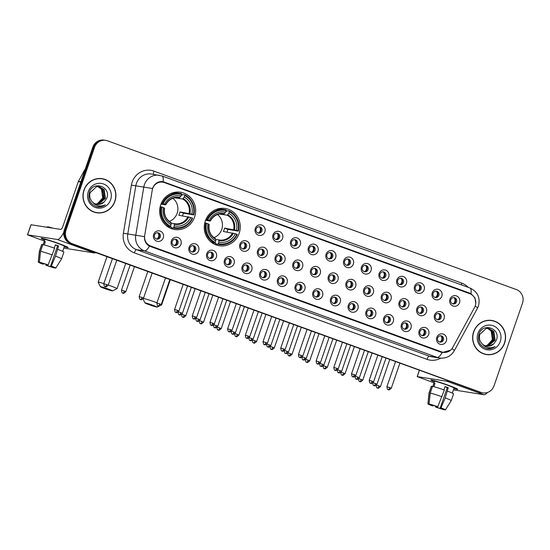 <?xml version="1.0" encoding="UTF-8"?>
<svg xmlns="http://www.w3.org/2000/svg" width="550" height="550" viewBox="0 0 550 550"><rect width="100%" height="100%" fill="white"/><g stroke="black" fill="none" stroke-linecap="round" stroke-linejoin="round"><path stroke-width="0.82" d="M205.322 220.956A18.865 17.985 98.9 0 0 219.34 245.754A18.865 17.985 98.9 0 0 239.181 233.269A18.865 17.985 98.9 0 0 225.163 208.471A18.865 17.985 98.9 0 0 205.322 220.956M160.738 204.731A18.865 17.985 98.9 0 0 174.749 229.529A18.865 17.985 98.9 0 0 194.59 217.051A18.865 17.985 98.9 0 0 180.579 192.246A18.865 17.985 98.9 0 0 160.738 204.731M180.964 244.31A5.342 5.088 -81.1 0 1 174.439 247.603A5.342 5.088 -81.1 0 1 171.38 240.824A5.342 5.088 -81.1 0 1 177.911 237.524A5.342 5.088 -81.1 0 1 180.964 244.31M172.233 241.354A3.204 3.053 98.9 0 0 174.611 245.561A3.204 3.053 98.9 0 0 177.987 243.444A3.204 3.053 98.9 0 0 175.601 239.236A3.204 3.053 98.9 0 0 172.233 241.354M198.66 250.745A5.342 5.088 -81.1 0 1 192.129 254.045A5.342 5.088 -81.1 0 1 189.076 247.259A5.342 5.088 -81.1 0 1 195.601 243.959A5.342 5.088 -81.1 0 1 198.66 250.745M189.929 247.789A3.204 3.053 98.9 0 0 192.308 252.003A3.204 3.053 98.9 0 0 195.676 249.886A3.204 3.053 98.9 0 0 193.298 245.671A3.204 3.053 98.9 0 0 189.929 247.789M216.349 257.187A5.342 5.088 -81.1 0 1 209.825 260.48A5.342 5.088 -81.1 0 1 206.772 253.701A5.342 5.088 -81.1 0 1 213.297 250.401A5.342 5.088 -81.1 0 1 216.349 257.187M207.625 254.231A3.204 3.053 98.9 0 0 210.004 258.438A3.204 3.053 98.9 0 0 213.373 256.321A3.204 3.053 98.9 0 0 210.994 252.106A3.204 3.053 98.9 0 0 207.625 254.231M234.046 263.622A5.342 5.088 -81.1 0 1 227.521 266.922A5.342 5.088 -81.1 0 1 224.469 260.136A5.342 5.088 -81.1 0 1 230.993 256.836A5.342 5.088 -81.1 0 1 234.046 263.622M225.321 260.666A3.204 3.053 98.9 0 0 227.7 264.88A3.204 3.053 98.9 0 0 231.069 262.756A3.204 3.053 98.9 0 0 228.69 258.548A3.204 3.053 98.9 0 0 225.321 260.666M251.742 270.064A5.342 5.088 -81.1 0 1 245.218 273.357A5.342 5.088 -81.1 0 1 242.158 266.571A5.342 5.088 -81.1 0 1 248.689 263.278A5.342 5.088 -81.1 0 1 251.742 270.064M243.011 267.107A3.204 3.053 98.9 0 0 245.389 271.315A3.204 3.053 98.9 0 0 248.765 269.197A3.204 3.053 98.9 0 0 246.379 264.983A3.204 3.053 98.9 0 0 243.011 267.107M269.438 276.499A5.342 5.088 -81.1 0 1 262.907 279.799A5.342 5.088 -81.1 0 1 259.854 273.013A5.342 5.088 -81.1 0 1 266.379 269.713A5.342 5.088 -81.1 0 1 269.438 276.499M260.707 273.543A3.204 3.053 98.9 0 0 263.086 277.757A3.204 3.053 98.9 0 0 266.454 275.632A3.204 3.053 98.9 0 0 264.076 271.425A3.204 3.053 98.9 0 0 260.707 273.543M287.134 282.934A5.342 5.088 -81.1 0 1 280.603 286.234A5.342 5.088 -81.1 0 1 277.551 279.448A5.342 5.088 -81.1 0 1 284.075 276.155A5.342 5.088 -81.1 0 1 287.134 282.934M278.403 279.984A3.204 3.053 98.9 0 0 280.782 284.192A3.204 3.053 98.9 0 0 284.151 282.074A3.204 3.053 98.9 0 0 281.772 277.86A3.204 3.053 98.9 0 0 278.403 279.984M304.824 289.376A5.342 5.088 -81.1 0 1 298.299 292.669A5.342 5.088 -81.1 0 1 295.247 285.89A5.342 5.088 -81.1 0 1 301.771 282.59A5.342 5.088 -81.1 0 1 304.824 289.376M296.099 286.419A3.204 3.053 98.9 0 0 298.478 290.634A3.204 3.053 98.9 0 0 301.847 288.509A3.204 3.053 98.9 0 0 299.468 284.302A3.204 3.053 98.9 0 0 296.099 286.419M322.52 295.811A5.342 5.088 -81.1 0 1 315.996 299.111A5.342 5.088 -81.1 0 1 312.936 292.325A5.342 5.088 -81.1 0 1 319.468 289.032A5.342 5.088 -81.1 0 1 322.52 295.811M313.789 292.854A3.204 3.053 98.9 0 0 316.174 297.069A3.204 3.053 98.9 0 0 319.543 294.951A3.204 3.053 98.9 0 0 317.157 290.737A3.204 3.053 98.9 0 0 313.789 292.854M340.216 302.252A5.342 5.088 -81.1 0 1 333.685 305.546A5.342 5.088 -81.1 0 1 330.632 298.767A5.342 5.088 -81.1 0 1 337.157 295.467A5.342 5.088 -81.1 0 1 340.216 302.252M331.485 299.296A3.204 3.053 98.9 0 0 333.864 303.504A3.204 3.053 98.9 0 0 337.232 301.386A3.204 3.053 98.9 0 0 334.854 297.179A3.204 3.053 98.9 0 0 331.485 299.296M357.913 308.688A5.342 5.088 -81.1 0 1 351.381 311.988A5.342 5.088 -81.1 0 1 348.329 305.202A5.342 5.088 -81.1 0 1 354.853 301.902A5.342 5.088 -81.1 0 1 357.913 308.688M349.181 305.731A3.204 3.053 98.9 0 0 351.56 309.946A3.204 3.053 98.9 0 0 354.929 307.828A3.204 3.053 98.9 0 0 352.55 303.614A3.204 3.053 98.9 0 0 349.181 305.731M375.602 315.129A5.342 5.088 -81.1 0 1 369.078 318.423A5.342 5.088 -81.1 0 1 366.025 311.644A5.342 5.088 -81.1 0 1 372.549 308.344A5.342 5.088 -81.1 0 1 375.602 315.129M366.877 312.173A3.204 3.053 98.9 0 0 369.256 316.381A3.204 3.053 98.9 0 0 372.625 314.263A3.204 3.053 98.9 0 0 370.246 310.049A3.204 3.053 98.9 0 0 366.877 312.173M393.298 321.564A5.342 5.088 -81.1 0 1 386.774 324.864A5.342 5.088 -81.1 0 1 383.714 318.079A5.342 5.088 -81.1 0 1 390.246 314.779A5.342 5.088 -81.1 0 1 393.298 321.564M384.567 318.608A3.204 3.053 98.9 0 0 386.953 322.822A3.204 3.053 98.9 0 0 390.321 320.698A3.204 3.053 98.9 0 0 387.942 316.491A3.204 3.053 98.9 0 0 384.567 318.608M410.994 328.006A5.342 5.088 -81.1 0 1 404.463 331.299A5.342 5.088 -81.1 0 1 401.411 324.514A5.342 5.088 -81.1 0 1 407.935 321.221A5.342 5.088 -81.1 0 1 410.994 328.006M402.263 325.05A3.204 3.053 98.9 0 0 404.642 329.257A3.204 3.053 98.9 0 0 408.011 327.14A3.204 3.053 98.9 0 0 405.632 322.926A3.204 3.053 98.9 0 0 402.263 325.05M428.691 334.441A5.342 5.088 -81.1 0 1 422.159 337.741A5.342 5.088 -81.1 0 1 419.107 330.956A5.342 5.088 -81.1 0 1 425.631 327.656A5.342 5.088 -81.1 0 1 428.691 334.441M419.959 331.485A3.204 3.053 98.9 0 0 422.338 335.699A3.204 3.053 98.9 0 0 425.707 333.575A3.204 3.053 98.9 0 0 423.328 329.368A3.204 3.053 98.9 0 0 419.959 331.485M446.38 340.876A5.342 5.088 -81.1 0 1 439.856 344.176A5.342 5.088 -81.1 0 1 436.803 337.391A5.342 5.088 -81.1 0 1 443.328 334.097A5.342 5.088 -81.1 0 1 446.38 340.876M437.656 337.927A3.204 3.053 98.9 0 0 440.034 342.134A3.204 3.053 98.9 0 0 443.403 340.017A3.204 3.053 98.9 0 0 441.024 335.803A3.204 3.053 98.9 0 0 437.656 337.927M163.267 237.868A5.342 5.088 -81.1 0 1 156.743 241.168A5.342 5.088 -81.1 0 1 153.684 234.383A5.342 5.088 -81.1 0 1 160.215 231.089A5.342 5.088 -81.1 0 1 163.267 237.868M154.543 234.912A3.204 3.053 98.9 0 0 156.922 239.126A3.204 3.053 98.9 0 0 160.291 237.009A3.204 3.053 98.9 0 0 157.912 232.794A3.204 3.053 98.9 0 0 154.543 234.912M249.466 247.754A5.342 5.088 -81.1 0 1 242.942 251.054A5.342 5.088 -81.1 0 1 239.883 244.269A5.342 5.088 -81.1 0 1 246.414 240.969A5.342 5.088 -81.1 0 1 249.466 247.754M240.735 244.798A3.204 3.053 98.9 0 0 243.121 249.012A3.204 3.053 98.9 0 0 246.489 246.888A3.204 3.053 98.9 0 0 244.111 242.681A3.204 3.053 98.9 0 0 240.735 244.798M267.163 254.189A5.342 5.088 -81.1 0 1 260.638 257.489A5.342 5.088 -81.1 0 1 257.579 250.704A5.342 5.088 -81.1 0 1 264.103 247.411A5.342 5.088 -81.1 0 1 267.163 254.189M258.431 251.233A3.204 3.053 98.9 0 0 260.81 255.447A3.204 3.053 98.9 0 0 264.179 253.33A3.204 3.053 98.9 0 0 261.8 249.116A3.204 3.053 98.9 0 0 258.431 251.233M284.859 260.631A5.342 5.088 -81.1 0 1 278.327 263.924A5.342 5.088 -81.1 0 1 275.275 257.146A5.342 5.088 -81.1 0 1 281.799 253.846A5.342 5.088 -81.1 0 1 284.859 260.631M276.127 257.675A3.204 3.053 98.9 0 0 278.506 261.882A3.204 3.053 98.9 0 0 281.875 259.765A3.204 3.053 98.9 0 0 279.496 255.558A3.204 3.053 98.9 0 0 276.127 257.675M302.548 267.066A5.342 5.088 -81.1 0 1 296.024 270.366A5.342 5.088 -81.1 0 1 292.971 263.581A5.342 5.088 -81.1 0 1 299.496 260.281A5.342 5.088 -81.1 0 1 302.548 267.066M293.824 264.11A3.204 3.053 98.9 0 0 296.202 268.324A3.204 3.053 98.9 0 0 299.571 266.207A3.204 3.053 98.9 0 0 297.192 261.993A3.204 3.053 98.9 0 0 293.824 264.11M320.244 273.508A5.342 5.088 -81.1 0 1 313.72 276.801A5.342 5.088 -81.1 0 1 310.661 270.022A5.342 5.088 -81.1 0 1 317.192 266.722A5.342 5.088 -81.1 0 1 320.244 273.508M311.513 270.552A3.204 3.053 98.9 0 0 313.899 274.759A3.204 3.053 98.9 0 0 317.268 272.642A3.204 3.053 98.9 0 0 314.889 268.434A3.204 3.053 98.9 0 0 311.513 270.552M337.941 279.943A5.342 5.088 -81.1 0 1 331.416 283.243A5.342 5.088 -81.1 0 1 328.357 276.457A5.342 5.088 -81.1 0 1 334.888 273.157A5.342 5.088 -81.1 0 1 337.941 279.943M329.209 276.987A3.204 3.053 98.9 0 0 331.588 281.201A3.204 3.053 98.9 0 0 334.957 279.084A3.204 3.053 98.9 0 0 332.578 274.869A3.204 3.053 98.9 0 0 329.209 276.987M355.637 286.385A5.342 5.088 -81.1 0 1 349.106 289.678A5.342 5.088 -81.1 0 1 346.053 282.893A5.342 5.088 -81.1 0 1 352.578 279.599A5.342 5.088 -81.1 0 1 355.637 286.385M346.906 283.429A3.204 3.053 98.9 0 0 349.284 287.636A3.204 3.053 98.9 0 0 352.653 285.519A3.204 3.053 98.9 0 0 350.274 281.304A3.204 3.053 98.9 0 0 346.906 283.429M373.326 292.82A5.342 5.088 -81.1 0 1 366.802 296.12A5.342 5.088 -81.1 0 1 363.749 289.334A5.342 5.088 -81.1 0 1 370.274 286.034A5.342 5.088 -81.1 0 1 373.326 292.82M364.602 289.864A3.204 3.053 98.9 0 0 366.981 294.078A3.204 3.053 98.9 0 0 370.349 291.954A3.204 3.053 98.9 0 0 367.971 287.746A3.204 3.053 98.9 0 0 364.602 289.864M391.022 299.255A5.342 5.088 -81.1 0 1 384.498 302.555A5.342 5.088 -81.1 0 1 381.439 295.769A5.342 5.088 -81.1 0 1 387.97 292.476A5.342 5.088 -81.1 0 1 391.022 299.255M382.298 296.306A3.204 3.053 98.9 0 0 384.677 300.513A3.204 3.053 98.9 0 0 388.046 298.396A3.204 3.053 98.9 0 0 385.667 294.181A3.204 3.053 98.9 0 0 382.298 296.306M408.719 305.697A5.342 5.088 -81.1 0 1 402.194 308.997A5.342 5.088 -81.1 0 1 399.135 302.211A5.342 5.088 -81.1 0 1 405.666 298.911A5.342 5.088 -81.1 0 1 408.719 305.697M399.987 302.741A3.204 3.053 98.9 0 0 402.366 306.955A3.204 3.053 98.9 0 0 405.742 304.831A3.204 3.053 98.9 0 0 403.356 300.623A3.204 3.053 98.9 0 0 399.987 302.741M426.415 312.132A5.342 5.088 -81.1 0 1 419.884 315.432A5.342 5.088 -81.1 0 1 416.831 308.646A5.342 5.088 -81.1 0 1 423.356 305.353A5.342 5.088 -81.1 0 1 426.415 312.132M417.684 309.176A3.204 3.053 98.9 0 0 420.062 313.39A3.204 3.053 98.9 0 0 423.431 311.272A3.204 3.053 98.9 0 0 421.053 307.058A3.204 3.053 98.9 0 0 417.684 309.176M444.104 318.574A5.342 5.088 -81.1 0 1 437.58 321.867A5.342 5.088 -81.1 0 1 434.527 315.088A5.342 5.088 -81.1 0 1 441.052 311.788A5.342 5.088 -81.1 0 1 444.104 318.574M435.38 315.618A3.204 3.053 98.9 0 0 437.759 319.825A3.204 3.053 98.9 0 0 441.127 317.707A3.204 3.053 98.9 0 0 438.749 313.5A3.204 3.053 98.9 0 0 435.38 315.618M264.887 231.887A5.342 5.088 -81.1 0 1 258.363 235.18A5.342 5.088 -81.1 0 1 255.303 228.401A5.342 5.088 -81.1 0 1 261.834 225.101A5.342 5.088 -81.1 0 1 264.887 231.887M256.156 228.931A3.204 3.053 98.9 0 0 258.534 233.138A3.204 3.053 98.9 0 0 261.91 231.021A3.204 3.053 98.9 0 0 259.524 226.813A3.204 3.053 98.9 0 0 256.156 228.931M282.583 238.322A5.342 5.088 -81.1 0 1 276.052 241.622A5.342 5.088 -81.1 0 1 272.999 234.836A5.342 5.088 -81.1 0 1 279.524 231.536A5.342 5.088 -81.1 0 1 282.583 238.322M273.852 235.366A3.204 3.053 98.9 0 0 276.231 239.58A3.204 3.053 98.9 0 0 279.599 237.462A3.204 3.053 98.9 0 0 277.221 233.248A3.204 3.053 98.9 0 0 273.852 235.366M300.272 244.764A5.342 5.088 -81.1 0 1 293.748 248.057A5.342 5.088 -81.1 0 1 290.696 241.271A5.342 5.088 -81.1 0 1 297.22 237.978A5.342 5.088 -81.1 0 1 300.272 244.764M291.548 241.808A3.204 3.053 98.9 0 0 293.927 246.015A3.204 3.053 98.9 0 0 297.296 243.897A3.204 3.053 98.9 0 0 294.917 239.683A3.204 3.053 98.9 0 0 291.548 241.808M317.969 251.199A5.342 5.088 -81.1 0 1 311.444 254.499A5.342 5.088 -81.1 0 1 308.392 247.713A5.342 5.088 -81.1 0 1 314.916 244.413A5.342 5.088 -81.1 0 1 317.969 251.199M309.244 248.242A3.204 3.053 98.9 0 0 311.623 252.457A3.204 3.053 98.9 0 0 314.992 250.333A3.204 3.053 98.9 0 0 312.613 246.125A3.204 3.053 98.9 0 0 309.244 248.242M335.665 257.634A5.342 5.088 -81.1 0 1 329.141 260.934A5.342 5.088 -81.1 0 1 326.081 254.148A5.342 5.088 -81.1 0 1 332.613 250.855A5.342 5.088 -81.1 0 1 335.665 257.634M326.934 254.684A3.204 3.053 98.9 0 0 329.312 258.892A3.204 3.053 98.9 0 0 332.688 256.774A3.204 3.053 98.9 0 0 330.303 252.56A3.204 3.053 98.9 0 0 326.934 254.684M353.361 264.076A5.342 5.088 -81.1 0 1 346.83 267.376A5.342 5.088 -81.1 0 1 343.778 260.59A5.342 5.088 -81.1 0 1 350.302 257.29A5.342 5.088 -81.1 0 1 353.361 264.076M344.63 261.119A3.204 3.053 98.9 0 0 347.009 265.334A3.204 3.053 98.9 0 0 350.377 263.209A3.204 3.053 98.9 0 0 347.999 259.002A3.204 3.053 98.9 0 0 344.63 261.119M371.058 270.511A5.342 5.088 -81.1 0 1 364.526 273.811A5.342 5.088 -81.1 0 1 361.474 267.025A5.342 5.088 -81.1 0 1 367.998 263.732A5.342 5.088 -81.1 0 1 371.058 270.511M362.326 267.561A3.204 3.053 98.9 0 0 364.705 271.769A3.204 3.053 98.9 0 0 368.074 269.651A3.204 3.053 98.9 0 0 365.695 265.437A3.204 3.053 98.9 0 0 362.326 267.561M388.747 276.952A5.342 5.088 -81.1 0 1 382.223 280.246A5.342 5.088 -81.1 0 1 379.17 273.467A5.342 5.088 -81.1 0 1 385.694 270.167A5.342 5.088 -81.1 0 1 388.747 276.952M380.022 273.996A3.204 3.053 98.9 0 0 382.401 278.204A3.204 3.053 98.9 0 0 385.77 276.086A3.204 3.053 98.9 0 0 383.391 271.879A3.204 3.053 98.9 0 0 380.022 273.996M406.443 283.387A5.342 5.088 -81.1 0 1 399.919 286.688A5.342 5.088 -81.1 0 1 396.859 279.902A5.342 5.088 -81.1 0 1 403.391 276.609A5.342 5.088 -81.1 0 1 406.443 283.387M397.712 280.431A3.204 3.053 98.9 0 0 400.098 284.646A3.204 3.053 98.9 0 0 403.466 282.528A3.204 3.053 98.9 0 0 401.081 278.314A3.204 3.053 98.9 0 0 397.712 280.431M424.139 289.829A5.342 5.088 -81.1 0 1 417.608 293.123A5.342 5.088 -81.1 0 1 414.556 286.344A5.342 5.088 -81.1 0 1 421.08 283.044A5.342 5.088 -81.1 0 1 424.139 289.829M415.408 286.873A3.204 3.053 98.9 0 0 417.787 291.081A3.204 3.053 98.9 0 0 421.156 288.963A3.204 3.053 98.9 0 0 418.777 284.756A3.204 3.053 98.9 0 0 415.408 286.873M441.836 296.264A5.342 5.088 -81.1 0 1 435.304 299.564A5.342 5.088 -81.1 0 1 432.252 292.779A5.342 5.088 -81.1 0 1 438.776 289.479A5.342 5.088 -81.1 0 1 441.836 296.264M433.104 293.308A3.204 3.053 98.9 0 0 435.483 297.522A3.204 3.053 98.9 0 0 438.852 295.405A3.204 3.053 98.9 0 0 436.473 291.191A3.204 3.053 98.9 0 0 433.104 293.308M459.525 302.706A5.342 5.088 -81.1 0 1 453.001 305.999A5.342 5.088 -81.1 0 1 449.948 299.221A5.342 5.088 -81.1 0 1 456.473 295.921A5.342 5.088 -81.1 0 1 459.525 302.706M450.801 299.75A3.204 3.053 98.9 0 0 453.179 303.957A3.204 3.053 98.9 0 0 456.548 301.84A3.204 3.053 98.9 0 0 454.169 297.626A3.204 3.053 98.9 0 0 450.801 299.75M175.065 239.202A3.204 3.053 -81.1 0 1 174.089 245.431M192.761 245.637A3.204 3.053 -81.1 0 1 191.785 251.873M210.451 252.079A3.204 3.053 -81.1 0 1 209.481 258.308M228.147 258.514A3.204 3.053 -81.1 0 1 227.178 264.743M245.843 264.949A3.204 3.053 -81.1 0 1 244.867 271.184M263.539 271.391A3.204 3.053 -81.1 0 1 262.563 277.619M281.229 277.826A3.204 3.053 -81.1 0 1 280.259 284.061M298.925 284.268A3.204 3.053 -81.1 0 1 297.956 290.496M316.621 290.702A3.204 3.053 -81.1 0 1 315.645 296.938M334.317 297.144A3.204 3.053 -81.1 0 1 333.341 303.373M352.014 303.579A3.204 3.053 -81.1 0 1 351.038 309.815M369.703 310.021A3.204 3.053 -81.1 0 1 368.734 316.25M387.399 316.456A3.204 3.053 -81.1 0 1 386.423 322.685M405.096 322.891A3.204 3.053 -81.1 0 1 404.119 329.127M422.792 329.333A3.204 3.053 -81.1 0 1 421.816 335.562M440.481 335.768A3.204 3.053 -81.1 0 1 439.512 342.004M157.369 232.76A3.204 3.053 -81.1 0 1 156.392 238.996M243.567 242.646A3.204 3.053 -81.1 0 1 242.591 248.875M261.264 249.081A3.204 3.053 -81.1 0 1 260.288 255.317M278.96 255.523A3.204 3.053 -81.1 0 1 277.984 261.752M296.649 261.958A3.204 3.053 -81.1 0 1 295.68 268.194M314.346 268.4A3.204 3.053 -81.1 0 1 313.369 274.629M332.042 274.835A3.204 3.053 -81.1 0 1 331.066 281.064M349.738 281.277A3.204 3.053 -81.1 0 1 348.762 287.506M367.428 287.712A3.204 3.053 -81.1 0 1 366.458 293.941M385.124 294.147A3.204 3.053 -81.1 0 1 384.147 300.382M402.82 300.589A3.204 3.053 -81.1 0 1 401.844 306.817M420.516 307.024A3.204 3.053 -81.1 0 1 419.54 313.259M438.206 313.466A3.204 3.053 -81.1 0 1 437.236 319.694M258.988 226.779A3.204 3.053 -81.1 0 1 258.012 233.008M276.684 233.214A3.204 3.053 -81.1 0 1 275.708 239.449M294.374 239.656A3.204 3.053 -81.1 0 1 293.404 245.884M312.07 246.091A3.204 3.053 -81.1 0 1 311.101 252.319M329.766 252.526A3.204 3.053 -81.1 0 1 328.79 258.761M347.462 258.968A3.204 3.053 -81.1 0 1 346.486 265.196M365.159 265.403A3.204 3.053 -81.1 0 1 364.183 271.638M382.848 271.844A3.204 3.053 -81.1 0 1 381.879 278.073M400.544 278.279A3.204 3.053 -81.1 0 1 399.568 284.515M418.241 284.721A3.204 3.053 -81.1 0 1 417.264 290.95M435.937 291.156A3.204 3.053 -81.1 0 1 434.961 297.392M453.626 297.598A3.204 3.053 -81.1 0 1 452.657 303.827M152.247 190.142A9.611 9.164 -81.1 0 1 152.659 188.519A9.611 9.164 -81.1 0 1 162.766 182.16A9.611 9.164 -81.1 0 1 164.409 182.579L469.748 293.679A9.611 9.164 -81.1 0 1 474.574 307.416L452.726 347.497A9.611 9.164 -81.1 0 1 443.293 352.323A9.611 9.164 -81.1 0 1 441.657 351.904L150.618 246.008A9.611 9.164 -81.1 0 1 144.705 235.421L152.247 190.142M83.951 190.094A17.263 16.459 98.9 0 0 96.772 212.781A17.263 16.459 98.9 0 0 114.929 201.362A17.263 16.459 98.9 0 0 102.108 178.667A17.263 16.459 98.9 0 0 83.951 190.094M96.346 212.712A17.263 16.459 98.9 0 0 99.598 212.788M473.612 331.87A17.263 16.459 98.9 0 0 486.434 354.558A17.263 16.459 98.9 0 0 504.598 343.138A17.263 16.459 98.9 0 0 491.769 320.444A17.263 16.459 98.9 0 0 473.612 331.87M486.014 354.489A17.263 16.459 98.9 0 0 489.266 354.564M450.608 350.151L442.138 352.619A12.458 3.706 110 0 1 437.216 357.404L144.526 250.91A14.238 13.571 -81.1 0 1 135.767 235.221L143.784 187.089L152.542 188.519L153.065 187.172C155.341 182.958 158.675 181.129 163.082 181.686L469.721 293.143L470.986 293.714L474.966 297.88L475.764 303.662M162.766 181.631L163.082 181.686A12.458 3.706 110 0 0 162.009 175.945L151.394 174.02A14.238 13.571 98.9 0 0 136.421 183.439A14.238 13.571 98.9 0 0 135.809 185.838L127.792 233.977A14.238 13.571 98.9 0 0 136.551 249.659L429.241 356.152A14.238 13.571 98.9 0 0 431.674 356.778L439.649 358.029A14.238 13.571 -81.1 0 1 437.216 357.404L429.241 356.152A3.561 1.059 -70 0 0 427.02 359.349L134.331 252.856A17.799 16.968 -81.1 0 1 123.386 233.248L131.402 185.116A17.799 16.968 -81.1 0 1 153.917 171.119L461.814 283.14A3.561 1.059 -70 0 0 461.374 284.866M161.989 181.514L468.614 292.971L471.096 294.298M105.738 140.353L104.039 140.092A10.677 10.182 98.9 0 0 92.806 147.153L64.343 229.824A10.677 10.182 98.9 0 0 70.455 243.389L480.129 392.274A10.677 10.182 98.9 0 0 481.951 392.741A10.677 10.182 98.9 0 1 480.129 392.274L71.301 243.526L480.982 392.404A10.677 10.182 98.9 0 0 482.804 392.872A10.677 10.182 98.9 0 0 494.038 385.811L522.5 303.139A10.677 10.182 98.9 0 0 516.388 289.575L107.559 140.828A10.677 10.182 98.9 0 0 105.738 140.353A10.677 10.182 98.9 0 0 94.511 147.421L66.041 230.086A10.677 10.182 98.9 0 0 72.153 243.657L480.982 392.404M64.343 229.824L65.196 229.955A10.677 10.182 98.9 0 0 71.301 243.526A10.677 10.182 98.9 0 1 65.196 229.955L93.658 147.29L65.196 229.955L66.041 230.086M104.892 140.222A10.677 10.182 98.9 0 0 93.658 147.29A10.677 10.182 98.9 0 1 104.892 140.222M442.138 352.619L149.442 246.125C145.977 244.104 144.32 240.941 144.478 236.644L123.386 233.248M494.464 321.303A17.263 16.459 98.9 0 0 491.342 320.389M104.802 179.527A17.263 16.459 98.9 0 0 101.681 178.606M479.277 392.143A10.677 10.182 98.9 0 0 481.099 392.611L482.804 392.872M102.08 178.846A17.084 16.287 98.9 0 0 84.109 190.149A17.084 16.287 98.9 0 0 96.8 212.609A17.084 16.287 98.9 0 0 114.771 201.307A17.084 16.287 98.9 0 0 102.08 178.846L101.228 178.716A17.084 16.287 98.9 0 0 98.429 178.53M102.706 198.014A8.896 8.484 98.9 0 0 102.747 197.904L97.419 203.761M98.539 186.608L102.836 189.42L104.101 198.11L97.377 203.899L95.755 204.057M98.368 186.601L102.499 189.365L103.757 198.062L97.041 203.844L95.59 204.002M92.208 201.768A8.896 8.484 98.9 0 0 96.999 204.353A8.896 8.484 98.9 0 0 104.17 201.967L106.618 198.543C111.739 186.725 92.998 180.214 89.402 192.197C87.663 199.588 90.276 204.476 97.247 206.869C100.231 207.316 102.953 206.621 105.428 204.779C100.251 207.13 95.844 206.126 92.208 201.768C89.897 199.114 89.21 196.068 90.152 192.617L96.429 186.759L99.22 186.684L104.184 189.633L105.449 198.323L98.725 204.112L96.408 204.236M99.048 186.663L103.847 189.578L105.112 198.268L98.388 204.057L96.243 204.194M104.17 201.967L99.743 204.27L96.903 204.339M97.845 186.594L101.489 189.207L102.747 197.904A8.896 8.484 98.9 0 0 97.749 186.629L97.673 186.601M88.261 191.661A12.458 11.873 98.9 0 0 95.391 207.488A12.458 11.873 98.9 0 0 110.619 199.794A12.458 11.873 98.9 0 0 103.489 183.968A12.458 11.873 98.9 0 0 88.261 191.661M93.225 211.791A17.084 16.287 98.9 0 0 95.948 212.472L96.8 212.609M105.428 204.779L100.904 206.786L97.274 206.869M44.701 240.061A14.238 0.791 19 0 1 41.264 238.219A14.238 0.791 19 0 1 58.891 243.574A14.238 0.791 19 0 1 68.062 247.445A14.238 0.791 19 0 1 64.219 246.785A14.238 0.791 19 0 0 68.104 247.541A14.238 0.791 19 0 0 58.891 243.574A14.238 0.791 19 0 0 41.174 238.274A14.238 0.791 19 0 0 44.701 240.061M63.793 232.292A14.238 4.235 110 0 1 57.255 239.47L27.5 234.836L44.364 241.044M95.714 252.581A14.238 4.235 110 0 1 94.304 252.952L63.779 248.077M27.5 234.836L30.972 224.751L60.727 229.391A3.561 1.059 -70 0 0 62.948 226.194L78.286 181.644A1.781 1.698 -81.1 0 1 78.409 181.363L84.508 170.184A1.781 1.698 -81.1 0 1 85.099 169.537M43.567 263.546L43.347 264.186A7.122 0.399 19 0 1 40.274 262.769A7.122 0.399 19 0 1 40.288 262.756L40.356 262.556M40.59 251.295L39.387 262.206L41.346 262.921A7.122 0.399 19 0 1 47.465 264.825L48.118 264.928L54.663 248.242A11.749 0.653 19 0 0 42.9 244.578L40.59 251.295A11.749 0.653 19 0 1 52.346 254.966M54.258 248.105L55.385 244.819A10.326 0.578 19 0 1 57.028 245.403A10.326 0.578 19 0 1 58.582 245.981L55.536 256.128L51.315 266.09L50.662 265.987L57.599 245.822A7.122 0.399 -161 0 0 56.073 245.252A7.122 0.399 -161 0 0 55.33 244.991M43.127 244.626L44.88 239.546A10.326 0.578 19 0 1 57.722 243.389A10.326 0.578 19 0 1 64.398 246.269L62.652 251.35M57.853 249.404A11.749 0.653 19 0 1 63.896 252.106L61.579 258.83A11.749 0.653 19 0 1 61.579 258.837A11.749 0.653 19 0 0 55.536 256.128M39.387 262.206A9.254 0.516 19 0 1 48.118 264.928M51.315 266.09A9.254 0.516 19 0 1 55.749 268.104A9.254 0.516 19 0 1 55.681 268.132L53.721 267.417A7.122 0.399 19 0 1 53.721 267.417L53.735 267.382M52.793 266.86L52.656 267.252L54.732 267.788M54.622 267.967A9.254 0.516 19 0 1 45.884 265.244L46.537 265.347L46.798 264.598M46.117 264.364L45.884 265.244M50.662 265.987A7.122 0.399 19 0 1 53.735 267.403M52.656 267.252A7.122 0.399 19 0 1 46.537 265.347M47.218 227.281L47.362 226.868A12.1 0.674 19 0 1 52.855 228.161M44.241 244.908L45.354 241.684A10.326 0.578 19 0 0 44.289 241.519L43.216 244.647M43.347 264.186L42.694 264.082A9.254 0.516 19 0 1 38.252 262.082L39.366 251.185A11.749 0.653 19 0 1 39.366 251.178L41.683 244.461A11.749 0.653 19 0 1 41.841 244.406L39.524 251.13L38.321 262.041L40.288 262.756M42.831 244.771L41.841 244.406M44.289 241.519L45.286 241.883M57.599 245.822L58.582 245.981M491.741 320.623A17.084 16.287 98.9 0 0 473.77 331.925A17.084 16.287 98.9 0 0 486.461 354.386A17.084 16.287 98.9 0 0 504.433 343.083A17.084 16.287 98.9 0 0 491.741 320.623L490.889 320.492A17.084 16.287 98.9 0 0 488.091 320.306M492.367 339.79A8.896 8.484 98.9 0 0 492.408 339.68L487.08 345.544M488.201 328.384L492.498 331.196L493.763 339.886L487.039 345.675L485.416 345.833M488.029 328.377L492.161 331.141L493.426 339.838L486.702 345.627L485.258 345.778M481.869 343.544A8.896 8.484 98.9 0 0 486.668 346.129A8.896 8.484 98.9 0 0 493.831 343.75L496.279 340.319C501.408 328.501 482.659 321.991 479.071 333.974C477.324 341.364 479.937 346.252 486.908 348.645C489.892 349.092 492.621 348.397 495.089 346.555C489.913 348.906 485.506 347.903 481.869 343.544C479.559 340.89 478.878 337.844 479.82 334.393L486.09 328.536L488.881 328.46L493.852 331.409L495.11 340.099L488.393 345.888L486.076 346.012M488.716 328.439L493.515 331.354L494.773 340.044L488.049 345.833L485.911 345.971M493.831 343.75L489.404 346.046L486.571 346.115M487.513 328.371L491.15 330.983L492.415 339.68A8.896 8.484 98.9 0 0 487.41 328.405L487.341 328.377M495.089 346.555L490.572 348.562L487.018 348.659M477.922 333.438A12.458 11.873 98.9 0 0 485.052 349.264A12.458 11.873 98.9 0 0 500.28 341.571A12.458 11.873 98.9 0 0 493.151 325.744A12.458 11.873 98.9 0 0 477.922 333.438M482.893 353.567A17.084 16.287 98.9 0 0 485.616 354.255L486.461 354.386M104.548 288.489A6.408 0.358 -161 0 0 112.502 290.888A6.408 0.358 -161 0 0 108.377 289.087A6.408 0.358 -161 0 0 100.409 286.722A6.408 0.358 -161 0 0 104.548 288.489M108.219 285.051A9.969 0.557 19 0 1 110.598 285.89A9.969 0.557 19 0 1 117.04 288.674A9.969 0.557 19 0 1 117.019 288.695L112.502 290.888M169.283 221.389A13.172 12.554 98.9 0 0 177.148 213.262A13.172 12.554 98.9 0 0 172.886 198.337M173.779 227.377L173.339 228.016A17.655 16.83 98.9 0 0 174.721 228.298A17.655 16.83 98.9 0 0 192.631 218.268L192.204 218.068A16.947 16.149 98.9 0 1 173.779 227.377L174.316 225.823A15.304 14.589 98.9 0 0 190.726 217.532L178.798 215.263A13.172 12.554 98.9 0 0 179.486 213.627A13.172 12.554 98.9 0 0 179.953 211.908L191.881 214.17A15.304 14.589 98.9 0 0 184.202 197.12L184.738 195.559A16.947 16.149 98.9 0 1 193.359 214.706L193.792 214.913A17.655 16.83 98.9 0 0 184.759 194.851L184.738 195.559M171.167 223.19L174.157 223.657L174.316 225.823M181.314 195.064L182.071 195.181L182.483 194.501L184.759 194.851M193.792 214.913L183.336 213.132A16.906 16.115 -81.1 0 1 182.841 214.844A16.906 16.115 -81.1 0 1 182.462 215.841M173.339 228.016L171.064 227.666L171.132 226.93L170.197 226.779M171.064 227.666A17.655 16.83 98.9 0 0 172.446 227.941L174.721 228.298M166.038 225.459A17.655 16.83 98.9 0 0 167.867 226.504L170.142 226.854L170.589 226.215A16.947 16.149 98.9 0 1 161.968 207.068L161.109 206.8A17.655 16.83 98.9 0 0 170.142 226.854L171.119 226.978M161.109 206.8L160.181 206.656M193.359 214.706L191.881 214.17M190.726 217.532L192.204 218.068M161.968 207.068L163.446 207.604A15.304 14.589 98.9 0 0 171.126 224.661L170.589 226.215M184.202 197.12L182.641 199.018L174.852 197.801M171.126 224.661L171.174 223.046A13.695 13.049 98.9 0 1 164.422 208.058L163.446 207.604M174.157 223.657L174.364 224.208A13.695 13.049 98.9 0 0 188.781 216.927M171.174 223.046L170.968 222.496L171.174 223.046M167.619 226.38L167.076 226.291M161.294 203.287L163.123 203.706A16.947 16.149 98.9 0 1 181.541 194.397L181.562 193.689A17.655 16.83 98.9 0 0 180.18 193.414L177.904 193.057A17.655 16.83 98.9 0 0 171.043 193.469M180.18 193.414A17.655 16.83 98.9 0 0 162.271 203.438M181.541 194.397L181.005 195.958A15.304 14.589 98.9 0 0 164.601 204.242L163.123 203.706M178.228 197.663L179.451 197.856L181.005 195.958M164.601 204.242L165.674 204.813L160.971 204.077M179.994 197.416A13.695 13.049 98.9 0 0 165.578 204.703L165.674 204.813M183.336 213.132L179.953 211.908M100.409 286.722L98.203 282.219A9.969 0.557 19 0 1 98.196 282.184A9.969 0.557 19 0 1 103.826 283.587M149.132 304.714A6.408 0.358 -161 0 0 157.094 307.113A6.408 0.358 -161 0 0 152.962 305.312A6.408 0.358 -161 0 0 144.994 302.947A6.408 0.358 -161 0 0 149.132 304.714M143.412 298.423A9.969 0.557 19 0 1 155.183 302.115A9.969 0.557 19 0 1 156.956 302.775M161.226 304.576A9.969 0.557 19 0 1 161.631 304.893A9.969 0.557 19 0 1 161.604 304.92L160.792 305.319M213.874 237.607A13.172 12.554 98.9 0 0 221.732 229.481A13.172 12.554 98.9 0 0 217.477 214.555M218.371 243.602L217.924 244.241A17.655 16.83 98.9 0 0 219.312 244.523A17.655 16.83 98.9 0 0 237.222 234.492L236.789 234.293A16.947 16.149 98.9 0 1 218.371 243.602L218.907 242.048A15.304 14.589 98.9 0 0 235.311 233.757L223.383 231.488A13.172 12.554 98.9 0 0 224.07 229.852A13.172 12.554 98.9 0 0 224.544 228.126L236.472 230.395A15.304 14.589 98.9 0 0 228.786 213.338L229.322 211.784A16.947 16.149 98.9 0 1 237.951 230.931L238.377 231.131A17.655 16.83 98.9 0 0 229.343 211.076L229.322 211.784M215.751 239.408L218.749 239.876L218.907 242.048M225.906 211.282L226.655 211.406L227.067 210.719L229.343 211.076M238.377 231.131L227.92 229.357A16.906 16.115 -81.1 0 1 227.425 231.069A16.906 16.115 -81.1 0 1 227.047 232.066M217.924 244.241L215.648 243.884L215.724 243.148L214.782 243.004M215.648 243.884A17.655 16.83 98.9 0 0 217.037 244.166L219.312 244.523M210.629 241.684A17.655 16.83 98.9 0 0 212.458 242.722L214.734 243.079L215.174 242.44A16.947 16.149 98.9 0 1 206.553 223.293L205.7 223.025A17.655 16.83 98.9 0 0 214.734 243.079L215.703 243.203M205.7 223.025L204.765 222.881M237.951 230.931L236.472 230.395M235.311 233.757L236.789 234.293M206.553 223.293L208.031 223.829A15.304 14.589 98.9 0 0 215.71 240.879L215.174 242.44M228.786 213.338L227.232 215.236L219.443 214.019M215.71 240.879L215.758 239.271A13.695 13.049 98.9 0 1 209.007 224.283L208.031 223.829M218.762 239.883A13.172 12.554 98.9 0 0 219.361 239.992L218.756 239.883L218.955 240.433A13.695 13.049 98.9 0 0 233.372 233.152M215.758 239.271L215.552 238.714L215.758 239.271M212.211 242.598L211.667 242.516M205.886 219.512L207.708 219.931A16.947 16.149 98.9 0 1 226.133 210.623L226.153 209.914A17.655 16.83 98.9 0 0 224.764 209.633L222.489 209.282A17.655 16.83 98.9 0 0 215.627 209.688M224.764 209.633A17.655 16.83 98.9 0 0 206.855 219.663M226.133 210.623L225.596 212.176A15.304 14.589 98.9 0 0 209.186 220.468L207.708 219.931M222.819 213.888L224.036 214.074L225.596 212.176M209.186 220.468L210.265 221.038L205.562 220.303M224.586 213.641A13.695 13.049 98.9 0 0 210.169 220.921L210.265 221.038M227.92 229.357L224.544 228.126M258.631 232.925A3.919 3.733 98.9 0 0 259.552 227.047M276.327 239.36A3.919 3.733 98.9 0 0 277.248 233.482M294.023 245.802A3.919 3.733 98.9 0 0 294.938 239.924M311.719 252.237A3.919 3.733 98.9 0 0 312.634 246.359M329.409 258.672A3.919 3.733 98.9 0 0 330.33 252.801M347.105 265.114A3.919 3.733 98.9 0 0 348.026 259.236M364.801 271.549A3.919 3.733 98.9 0 0 365.723 265.678M382.498 277.991A3.919 3.733 98.9 0 0 383.412 272.113M400.187 284.426A3.919 3.733 98.9 0 0 401.108 278.554M417.883 290.868A3.919 3.733 98.9 0 0 418.804 284.989M435.579 297.303A3.919 3.733 98.9 0 0 436.501 291.424M453.276 303.744A3.919 3.733 98.9 0 0 454.19 297.866M243.21 248.792A3.919 3.733 98.9 0 0 244.131 242.914M260.906 255.228A3.919 3.733 98.9 0 0 261.827 249.356M278.603 261.669A3.919 3.733 98.9 0 0 279.524 255.791M296.299 268.104A3.919 3.733 98.9 0 0 297.213 262.233M313.995 274.546A3.919 3.733 98.9 0 0 314.909 268.668M331.684 280.981A3.919 3.733 98.9 0 0 332.606 275.103M349.381 287.416A3.919 3.733 98.9 0 0 350.302 281.545M367.077 293.858A3.919 3.733 98.9 0 0 367.991 287.98M384.773 300.293A3.919 3.733 98.9 0 0 385.688 294.422M402.462 306.735A3.919 3.733 98.9 0 0 403.384 300.857M420.159 313.17A3.919 3.733 98.9 0 0 421.08 307.299M437.855 319.612A3.919 3.733 98.9 0 0 438.769 313.734M157.018 238.906A3.919 3.733 98.9 0 0 157.933 233.035M434.362 381.837A14.238 0.791 19 0 1 430.932 379.995A14.238 0.791 19 0 1 448.559 385.351A14.238 0.791 19 0 1 457.731 389.228A14.238 0.791 19 0 1 453.888 388.561A14.238 0.791 19 0 0 457.765 389.317A14.238 0.791 19 0 0 448.559 385.351A14.238 0.791 19 0 0 430.842 380.05A14.238 0.791 19 0 0 434.362 381.837M448.326 380.875A14.238 4.235 110 0 1 446.916 381.246L417.161 376.612L434.026 382.821M487.41 392.487A14.238 4.235 110 0 1 483.973 394.728L453.441 389.854M433.228 405.322L433.008 405.962A7.122 0.399 19 0 1 429.935 404.546A7.122 0.399 19 0 1 429.949 404.532L430.018 404.332M430.251 393.071L429.048 403.982L431.014 404.697A7.122 0.399 19 0 1 437.126 406.601L437.786 406.704L444.324 390.019A11.749 0.653 19 0 0 432.568 386.354L430.251 393.071A11.749 0.653 19 0 1 442.007 396.743M443.919 389.881L445.053 386.595A10.326 0.578 19 0 1 446.696 387.179A10.326 0.578 19 0 1 448.243 387.757L445.204 397.904L440.976 407.866L440.323 407.763L447.267 387.606A7.122 0.399 -161 0 0 445.734 387.035A7.122 0.399 -161 0 0 444.991 386.767M432.795 386.402L434.541 381.322A10.326 0.578 19 0 1 447.391 385.165A10.326 0.578 19 0 1 454.066 388.046L452.313 393.126M447.521 391.181A11.749 0.653 19 0 1 453.558 393.882L451.248 400.606A11.749 0.653 19 0 1 451.241 400.613A11.749 0.653 19 0 0 445.204 397.904M429.048 403.982A9.254 0.516 19 0 1 437.786 406.704M440.976 407.866A9.254 0.516 19 0 1 445.418 409.881A9.254 0.516 19 0 1 445.349 409.908L443.396 409.159A7.122 0.399 19 0 1 443.382 409.193M442.454 408.636L442.317 409.028L444.393 409.564M444.283 409.743A9.254 0.516 19 0 1 435.552 407.021L436.205 407.124L436.459 406.374M435.786 406.147L435.552 407.021M440.323 407.763A7.122 0.399 19 0 1 443.396 409.179M442.317 409.028A7.122 0.399 19 0 1 436.205 407.124M433.909 386.684L435.016 383.46A10.326 0.578 19 0 0 433.957 383.295L432.877 386.423M433.008 405.962L432.355 405.859A9.254 0.516 19 0 1 427.914 403.858L429.027 392.968A11.749 0.653 19 0 1 429.034 392.954L431.344 386.237A11.749 0.653 19 0 1 431.502 386.189L429.186 392.906L427.982 403.817L429.949 404.532M432.499 386.547L431.502 386.189M433.957 383.295L434.947 383.659M447.267 387.606L448.243 387.757M174.708 245.348A3.919 3.733 98.9 0 0 175.629 239.47M192.404 251.783A3.919 3.733 98.9 0 0 193.325 245.905M210.1 258.225A3.919 3.733 98.9 0 0 211.014 252.347M227.796 264.66A3.919 3.733 98.9 0 0 228.711 258.782M245.486 271.095A3.919 3.733 98.9 0 0 246.407 265.224M263.182 277.537A3.919 3.733 98.9 0 0 264.103 271.659M280.878 283.972A3.919 3.733 98.9 0 0 281.793 278.101M298.574 290.414A3.919 3.733 98.9 0 0 299.489 284.536M316.264 296.849A3.919 3.733 98.9 0 0 317.185 290.978M333.96 303.291A3.919 3.733 98.9 0 0 334.881 297.413M351.656 309.726A3.919 3.733 98.9 0 0 352.578 303.854M369.353 316.168A3.919 3.733 98.9 0 0 370.267 310.289M387.042 322.603A3.919 3.733 98.9 0 0 387.963 316.724M404.738 329.038A3.919 3.733 98.9 0 0 405.659 323.166M422.434 335.479A3.919 3.733 98.9 0 0 423.356 329.601M440.131 341.914A3.919 3.733 98.9 0 0 441.045 336.043M150.618 246.008L148.741 245.719M441.657 351.904L438.714 351.443M164.374 182.043L163.267 181.871M461.814 283.14A17.799 16.968 -81.1 0 1 468.188 287.347M131.402 185.116L143.784 187.089A14.238 13.571 -81.1 0 1 144.396 184.683A14.238 13.571 -81.1 0 1 159.369 175.264M470.986 293.714A12.458 3.706 -70 0 0 469.906 287.973L162.009 175.945M134.331 252.856A3.561 1.059 -70 0 1 136.551 249.659L144.526 250.91A12.458 3.706 -70 0 0 149.442 246.125M452.031 348.59A12.458 1.327 28.6 0 1 454.259 350.783C450.924 356.263 446.05 358.676 439.649 358.029M475.221 305.965A12.458 1.327 28.6 0 1 477.482 308.186L454.259 350.783M440.722 358.153A17.799 16.968 -81.1 0 1 427.02 359.349M94.511 147.421L92.806 147.153M72.153 243.657L70.455 243.389M153.917 171.119A3.561 1.059 -70 0 0 153.519 174.35M464.661 291.83A11.392 10.856 98.9 0 0 464.145 291.349M469.721 293.143L468.614 292.971M94.304 252.952L57.255 239.47M80.795 182.043L78.286 181.644M31.054 224.751L27.582 234.836M78.409 181.363L80.891 181.754M84.858 170.239L84.508 170.184M174.769 223.768L174.171 223.657A13.172 12.554 98.9 0 0 174.769 223.768A13.172 12.554 98.9 0 0 187.935 216.693M189.942 213.565A13.695 13.049 98.9 0 0 183.191 198.577M189.09 213.331A13.172 12.554 98.9 0 0 182.641 199.018M179.451 197.856A13.172 12.554 98.9 0 0 178.839 197.739C173.14 197.147 168.774 199.506 165.756 204.813M219.361 239.992A13.172 12.554 98.9 0 0 232.526 232.918M234.527 229.79A13.695 13.049 98.9 0 0 227.776 214.803M233.681 229.556A13.172 12.554 98.9 0 0 227.232 215.236M224.036 214.074A13.172 12.554 98.9 0 0 223.424 213.964C217.724 213.366 213.366 215.724 210.347 221.038M181.452 314.222C181.816 316.477 182.201 317.412 182.593 317.041L182.847 317.151A2.317 0.688 110 0 0 182.889 317.157A2.317 0.688 -70 0 0 184.333 315.081L181.796 314.27M195.113 288.75L185.824 315.728L184.333 315.081M199.148 320.657C199.512 322.912 199.891 323.854 200.289 323.476L200.544 323.586A2.317 0.688 110 0 0 200.578 323.599A2.317 0.688 -70 0 0 202.022 321.523L199.492 320.705M212.809 295.185L203.521 322.169L202.022 321.523M216.837 327.099C217.209 329.354 217.587 330.289 217.986 329.918L218.233 330.028A2.317 0.688 110 0 0 218.274 330.034A2.317 0.688 -70 0 0 219.718 327.958L217.188 327.147M230.505 301.627L221.217 328.604L219.718 327.958M234.534 333.534C234.898 335.789 235.283 336.731 235.675 336.353L235.929 336.462A2.317 0.688 110 0 0 235.971 336.476A2.317 0.688 -70 0 0 237.414 334.4L234.877 333.582M248.201 308.062L238.906 335.046L237.414 334.4M252.23 339.976C252.594 342.231 252.979 343.166 253.371 342.794L253.626 342.904A2.317 0.688 110 0 0 253.667 342.911A2.317 0.688 -70 0 0 255.111 340.835L252.574 340.024M265.897 314.504L256.603 341.481L255.111 340.835M269.926 346.411C270.291 348.666 270.669 349.607 271.067 349.229L271.322 349.339A2.317 0.688 110 0 0 271.356 349.353A2.317 0.688 -70 0 0 272.8 347.277L270.27 346.459M283.587 320.939L274.299 347.916L272.8 347.277M287.616 352.853C287.987 355.101 288.365 356.043 288.764 355.671L289.011 355.781A2.317 0.688 110 0 0 289.053 355.788A2.317 0.688 -70 0 0 290.496 353.712L287.966 352.901M301.283 327.374L291.995 354.358L290.496 353.712M305.312 359.288C305.676 361.543 306.061 362.484 306.453 362.106L306.707 362.216A2.317 0.688 110 0 0 306.749 362.223A2.317 0.688 -70 0 0 308.192 360.147L305.656 359.336M318.979 333.816L309.691 360.793L308.192 360.147M323.008 365.729C323.373 367.978 323.757 368.919 324.149 368.541L324.404 368.651A2.317 0.688 110 0 0 324.445 368.665A2.317 0.688 -70 0 0 325.889 366.589L323.352 365.777M336.676 340.251L327.381 367.235L325.889 366.589M340.704 372.164C341.069 374.419 341.447 375.354 341.846 374.983L342.1 375.093A2.317 0.688 110 0 0 342.134 375.1A2.317 0.688 -70 0 0 343.578 373.024L341.048 372.212M354.365 346.692L345.077 373.67L343.578 373.024M358.394 378.599C358.765 380.854 359.143 381.796 359.542 381.418L359.789 381.528A2.317 0.688 110 0 0 359.831 381.542A2.317 0.688 -70 0 0 361.274 379.466L358.744 378.647M372.061 353.127L362.773 380.112L361.274 379.466M376.09 385.041C376.454 387.296 376.839 388.231 377.231 387.86L377.486 387.97A2.317 0.688 110 0 0 377.527 387.977A2.317 0.688 -70 0 0 378.971 385.901L376.434 385.089M389.757 359.569L380.469 386.547L378.971 385.901M178.008 311.85C178.372 314.098 178.75 315.04 179.149 314.669L179.403 314.772A2.317 0.688 110 0 0 179.438 314.786A2.317 0.688 -70 0 0 180.881 312.709L178.351 311.898M191.324 287.368L182.38 313.356L180.881 312.709M195.697 318.285C196.068 320.54 196.446 321.475 196.845 321.104L197.099 321.214A2.317 0.688 110 0 0 197.134 321.221A2.317 0.688 -70 0 0 198.577 319.144L196.048 318.333M209.021 293.81L200.076 319.791L198.577 319.144M213.393 324.727C213.764 326.975 214.143 327.917 214.534 327.539L214.789 327.649A2.317 0.688 110 0 0 214.83 327.663A2.317 0.688 -70 0 0 216.274 325.586L213.737 324.768M226.717 300.245L217.772 326.232L216.274 325.586M231.089 331.162C231.454 333.417 231.839 334.352 232.231 333.981L232.485 334.091A2.317 0.688 110 0 0 232.526 334.097A2.317 0.688 -70 0 0 233.97 332.021L231.433 331.21M244.413 306.687L235.462 332.668L233.97 332.021M248.786 337.597C249.15 339.852 249.528 340.794 249.927 340.416L250.181 340.526A2.317 0.688 110 0 0 250.222 340.539A2.317 0.688 -70 0 0 251.659 338.463L249.129 337.645M262.109 313.122L253.158 339.109L251.659 338.463M266.475 344.039C266.846 346.294 267.224 347.229 267.623 346.857L267.877 346.968A2.317 0.688 110 0 0 267.912 346.974A2.317 0.688 -70 0 0 269.356 344.898L266.826 344.087M279.799 319.564L270.854 345.544L269.356 344.898M284.171 350.474C284.543 352.729 284.921 353.671 285.319 353.293L285.567 353.402A2.317 0.688 110 0 0 285.608 353.416A2.317 0.688 -70 0 0 287.052 351.34L284.515 350.522M297.495 325.999L288.551 351.979L287.052 351.34M301.868 356.916C302.232 359.171 302.617 360.106 303.009 359.734L303.263 359.844A2.317 0.688 110 0 0 303.304 359.851A2.317 0.688 -70 0 0 304.748 357.775L302.211 356.964M315.191 332.434L306.24 358.421L304.748 357.775M319.564 363.351C319.928 365.606 320.313 366.547 320.705 366.169L320.959 366.279A2.317 0.688 110 0 0 321.001 366.293A2.317 0.688 -70 0 0 322.438 364.217L319.907 363.399M332.887 338.876L323.936 364.856L322.438 364.217M337.253 369.793C337.624 372.041 338.002 372.982 338.401 372.611L338.656 372.721A2.317 0.688 110 0 0 338.69 372.728A2.317 0.688 -70 0 0 340.134 370.652L337.604 369.841M350.577 345.311L341.632 371.298L340.134 370.652M354.949 376.228C355.321 378.482 355.699 379.418 356.098 379.046L356.345 379.156A2.317 0.688 110 0 0 356.386 379.163A2.317 0.688 -70 0 0 357.83 377.087L355.293 376.276M368.273 351.752L359.329 377.733L357.83 377.087M372.646 382.669C373.01 384.918 373.395 385.859 373.787 385.481L374.041 385.591A2.317 0.688 110 0 0 374.082 385.605A2.317 0.688 -70 0 0 375.526 383.529L372.989 382.711M385.969 358.188L377.018 384.175L375.526 383.529M106.659 284.584L103.785 283.724C104.149 285.972 104.527 286.914 104.926 286.536L105.181 286.646A2.317 0.688 110 0 0 105.215 286.66A2.317 0.688 -70 0 0 106.659 284.584L108.157 285.23L116.758 260.239M483.973 394.728L446.916 381.246M419.402 370.356L417.251 376.612M124.355 291.019L121.474 290.159C121.846 292.414 122.224 293.349 122.623 292.978L122.87 293.088A2.317 0.688 110 0 0 122.911 293.095A2.317 0.688 -70 0 0 124.355 291.019L125.854 291.665L134.454 266.674M142.051 297.461L139.171 296.594C139.535 298.849 139.92 299.791 140.312 299.413L140.566 299.523A2.317 0.688 110 0 0 140.608 299.537A2.317 0.688 -70 0 0 142.051 297.461L143.543 298.107L152.151 273.116M159.748 303.896L156.867 303.036C157.231 305.291 157.616 306.226 158.008 305.855L158.262 305.965A2.317 0.688 110 0 0 158.304 305.972A2.317 0.688 -70 0 0 159.748 303.896L161.239 304.542L169.847 279.551M177.437 310.337L174.563 309.471C174.928 311.726 175.306 312.668 175.704 312.29L175.959 312.4A2.317 0.688 110 0 0 175.993 312.414A2.317 0.688 -70 0 0 177.437 310.337L178.936 310.977L187.536 285.993M195.133 316.772L192.252 315.913C192.624 318.161 193.002 319.103 193.401 318.732L193.648 318.842A2.317 0.688 110 0 0 193.689 318.849A2.317 0.688 -70 0 0 195.133 316.772L196.632 317.419L205.232 292.428M212.829 323.207L209.949 322.348C210.313 324.603 210.698 325.545 211.09 325.167L211.344 325.277A2.317 0.688 110 0 0 211.386 325.284A2.317 0.688 -70 0 0 212.829 323.207L214.321 323.854L222.929 298.87M230.526 329.649L227.645 328.79C228.009 331.038 228.394 331.98 228.786 331.609L229.041 331.712A2.317 0.688 110 0 0 229.082 331.726A2.317 0.688 -70 0 0 230.526 329.649L232.018 330.296L240.625 305.305M248.215 336.084L245.341 335.225C245.706 337.48 246.084 338.415 246.482 338.044L246.737 338.154A2.317 0.688 110 0 0 246.771 338.161A2.317 0.688 -70 0 0 248.215 336.084L249.714 336.731L258.321 311.747M265.911 342.526L263.031 341.667C263.402 343.915 263.78 344.857 264.179 344.479L264.426 344.589A2.317 0.688 110 0 0 264.468 344.603A2.317 0.688 -70 0 0 265.911 342.526L267.41 343.173L276.011 318.182M283.607 348.961L280.727 348.102C281.091 350.357 281.476 351.292 281.868 350.921L282.123 351.031A2.317 0.688 110 0 0 282.164 351.038A2.317 0.688 -70 0 0 283.607 348.961L285.106 349.607L293.707 324.617M301.304 355.403L298.423 354.537C298.788 356.792 299.173 357.734 299.564 357.356L299.819 357.466A2.317 0.688 110 0 0 299.86 357.479A2.317 0.688 -70 0 0 301.304 355.403L302.796 356.049L311.403 331.059M318.993 361.838L316.119 360.979C316.484 363.234 316.862 364.169 317.261 363.797L317.515 363.908A2.317 0.688 110 0 0 317.549 363.914A2.317 0.688 -70 0 0 318.993 361.838L320.492 362.484L329.099 337.494M336.689 368.28L333.809 367.414C334.18 369.669 334.558 370.611 334.957 370.232L335.211 370.342A2.317 0.688 110 0 0 335.246 370.356A2.317 0.688 -70 0 0 336.689 368.28L338.188 368.919L346.789 343.936M354.386 374.715L351.505 373.856C351.869 376.104 352.254 377.046 352.646 376.674L352.901 376.784A2.317 0.688 110 0 0 352.942 376.791A2.317 0.688 -70 0 0 354.386 374.715L355.884 375.361L364.485 350.371M372.082 381.15L369.201 380.291C369.566 382.546 369.951 383.487 370.342 383.109L370.597 383.219A2.317 0.688 110 0 0 370.638 383.226A2.317 0.688 -70 0 0 372.082 381.15L373.574 381.796L382.181 356.812M389.771 387.592L386.897 386.732C387.262 388.981 387.64 389.922 388.039 389.551L388.293 389.654A2.317 0.688 110 0 0 388.328 389.668A2.317 0.688 -70 0 0 389.771 387.592L391.27 388.238L399.877 363.248M443.293 352.323L439.512 351.732M162.766 182.16L159.809 181.699M477.482 308.186L478.445 305.993C480.487 297.694 477.641 291.686 469.906 287.973M464.434 291.748L463.932 291.266M55.749 268.104L61.579 258.837M125.709 263.498L117.04 288.674M172.391 192.954L173.002 193.043M171.016 222.509C165.825 219.347 163.687 214.569 164.601 208.175M167.172 226.359L167.778 226.456M106.975 256.678L98.196 282.184M157.094 307.113L159.177 306.096M170.301 279.716L161.631 304.893M216.982 209.172L217.587 209.268M215.607 238.734C210.416 235.572 208.278 230.794 209.192 224.393M211.757 242.584L212.362 242.681M144.994 302.947L143.034 298.946M185.824 315.728C184.133 317.281 183.253 317.783 183.171 317.24L182.847 317.151M203.521 322.169C201.829 323.723 200.942 324.225 200.867 323.682L200.544 323.586M221.217 328.604C219.526 330.158 218.639 330.66 218.563 330.117L218.233 330.028M238.906 335.046C237.222 336.593 236.335 337.102 236.252 336.559L235.929 336.462M256.603 341.481C254.911 343.035 254.031 343.537 253.949 342.994L253.626 342.904M274.299 347.916C272.607 349.47 271.721 349.979 271.645 349.429L271.322 349.339M291.995 354.358C290.304 355.912 289.417 356.414 289.341 355.871L289.011 355.781M309.691 360.793C308 362.347 307.113 362.856 307.031 362.306L306.707 362.216M327.381 367.235C325.689 368.789 324.809 369.291 324.727 368.748L324.404 368.651M345.077 373.67C343.386 375.224 342.499 375.726 342.423 375.183L342.1 375.093M362.773 380.112C361.082 381.666 360.195 382.168 360.119 381.624L359.789 381.528M380.469 386.547C378.778 388.101 377.891 388.603 377.809 388.059L377.486 387.97M182.38 313.356C180.689 314.909 179.802 315.411 179.726 314.868L179.403 314.772M200.076 319.791C198.385 321.344 197.498 321.853 197.423 321.303L197.099 321.214M217.772 326.232C216.081 327.786 215.194 328.288 215.112 327.745L214.789 327.649M235.462 332.668C233.771 334.221 232.891 334.723 232.808 334.18L232.485 334.091M253.158 339.109C251.467 340.663 250.58 341.165 250.504 340.622L250.181 340.526M270.854 345.544C269.163 347.098 268.276 347.6 268.201 347.057L267.877 346.968M288.551 351.979C286.859 353.533 285.972 354.042 285.897 353.499L285.567 353.402M306.24 358.421C304.549 359.975 303.669 360.477 303.586 359.934L303.263 359.844M323.936 364.856C322.245 366.41 321.358 366.919 321.282 366.369L320.959 366.279M341.632 371.298C339.941 372.852 339.054 373.354 338.979 372.811L338.656 372.721M359.329 377.733C357.638 379.287 356.751 379.796 356.675 379.246L356.345 379.156M377.018 384.175C375.327 385.729 374.447 386.231 374.364 385.688L374.041 385.591M103.785 283.724L112.413 258.658M108.157 285.23C106.466 286.784 105.579 287.286 105.504 286.743L105.181 286.646M417.161 376.612L419.327 370.329M445.418 409.881L451.241 400.613M121.474 290.159L130.109 265.093M125.854 291.665C124.162 293.219 123.276 293.721 123.2 293.178L122.87 293.088M139.171 296.594L147.799 271.535M143.543 298.107C141.852 299.654 140.972 300.163 140.889 299.619L140.566 299.523M156.867 303.036L165.495 277.97M161.239 304.542C159.548 306.096 158.668 306.597 158.586 306.054L158.262 305.965M174.563 309.471L183.191 284.412M178.936 310.977C177.244 312.531 176.357 313.039 176.282 312.489L175.959 312.4M192.252 315.913L200.887 290.847M196.632 317.419C194.941 318.972 194.054 319.474 193.978 318.931L193.648 318.842M209.949 322.348L218.577 297.289M214.321 323.854C212.637 325.407 211.75 325.916 211.667 325.366L211.344 325.277M227.645 328.79L236.273 303.724M232.018 330.296C230.326 331.849 229.446 332.351 229.364 331.808L229.041 331.712M245.341 335.225L253.969 310.159M249.714 336.731C248.022 338.284 247.136 338.793 247.06 338.243L246.737 338.154M263.031 341.667L271.666 316.601M267.41 343.173C265.719 344.726 264.832 345.228 264.756 344.685L264.426 344.589M280.727 348.102L289.355 323.036M285.106 349.607C283.415 351.161 282.528 351.663 282.446 351.12L282.123 351.031M298.423 354.537L307.051 329.478M302.796 356.049C301.104 357.596 300.224 358.105 300.142 357.562L299.819 357.466M316.119 360.979L324.748 335.913M320.492 362.484C318.801 364.038 317.914 364.54 317.838 363.997L317.515 363.908M333.809 367.414L342.444 342.354M338.188 368.919C336.497 370.473 335.61 370.982 335.534 370.432L335.211 370.342M351.505 373.856L360.133 348.789M355.884 375.361C354.193 376.915 353.306 377.417 353.224 376.874L352.901 376.784M369.201 380.291L377.829 355.231M373.574 381.796C371.882 383.35 371.002 383.859 370.92 383.309L370.597 383.219M386.897 386.732L395.526 361.666M391.27 388.238C389.579 389.792 388.692 390.294 388.616 389.751L388.293 389.654"/></g></svg>
